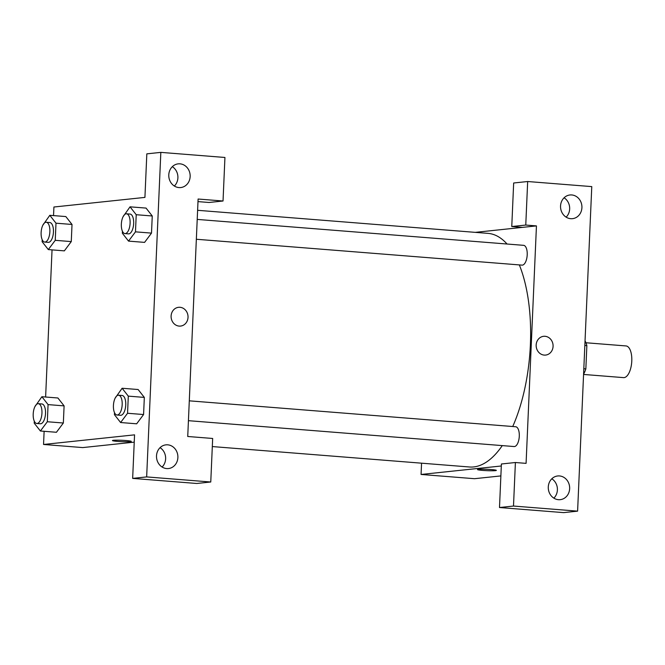 <?xml version="1.0" encoding="UTF-8"?>
<svg xmlns="http://www.w3.org/2000/svg" width="665" height="665" viewBox="0 0 665 665"><rect width="100%" height="100%" fill="white"/><g stroke="black" fill="none" stroke-linecap="round" stroke-linejoin="round"><path stroke-width="1" d="M583.571 374.445L623.529 377.62A15.885 6.941 -85.5 0 0 624.094 377.612A15.885 6.941 -85.5 0 0 631.75 361.685A15.885 6.941 -85.5 0 0 626.039 345.941L585.948 342.758M584.834 345.492L586.863 345.659A21.338 9.327 -85.5 0 0 585.042 340.804M586.863 345.659L585.848 368.884A21.338 9.327 -85.5 0 1 583.587 374.162M583.82 368.718L585.848 368.884M475.317 232.359L522.449 227.38L511.767 226.532L513.663 183L527.669 181.52L591.775 186.607L577.602 511.144L563.604 512.624L499.498 507.528L513.496 506.048L577.602 511.144M500.878 475.916L474.494 478.7L421.07 474.461L421.56 463.181M566.131 217.147A11.92 10.682 84 0 0 564.086 197.788M571.75 194.953A11.92 10.682 84 0 0 569.98 194.97A11.92 10.682 84 0 0 560.612 207.946A11.92 10.682 84 0 0 572.49 218.669A11.92 10.682 84 0 0 581.925 206.682A11.92 10.682 84 0 0 571.75 194.953M511.767 226.532L525.766 225.053L527.669 181.52M522.449 227.38L536.447 225.9L525.766 225.053M536.447 225.9L526.082 463.364L515.4 462.516L501.393 463.995L499.498 507.528M553.862 498.143A11.92 10.682 84 0 0 551.817 478.783M558.45 499.689A11.92 10.682 84 0 0 560.221 499.664A11.92 10.682 84 0 0 569.589 486.697A11.92 10.682 84 0 0 557.711 475.965A11.92 10.682 84 0 0 548.276 487.952A11.92 10.682 84 0 0 558.45 499.689M515.4 462.516L513.496 506.048M544.211 355.093A9.435 8.454 -96 0 1 536.156 345.8A9.435 8.454 -96 0 1 543.629 336.307A9.435 8.454 -96 0 1 553.031 344.803A9.435 8.454 -96 0 1 545.608 355.077A9.435 8.454 -96 0 1 544.211 355.093M545.608 355.077A9.435 8.454 84 0 0 553.031 344.803A9.435 8.454 84 0 0 543.629 336.315M491.086 469.532A9.435 0.69 2.5 0 1 496.356 470.379A9.435 0.69 2.5 0 1 486.905 470.662A9.435 0.69 2.5 0 1 477.503 469.557A9.435 0.69 2.5 0 1 491.086 469.532M501.31 465.982L421.07 474.461M477.503 469.557A9.435 0.69 -177.5 0 0 486.905 470.654A9.435 0.69 -177.5 0 0 496.356 470.379M189.292 400.829L515.699 426.755A9.933 4.339 94.5 0 1 519.29 436.19A9.933 4.339 94.5 0 1 514.128 446.548L188.428 420.679M197.214 219.408L523.621 245.335A9.933 4.339 94.5 0 1 527.212 254.77A9.933 4.339 94.5 0 1 522.05 265.127L196.35 239.259M519.348 264.919A117.173 51.205 94.5 0 1 530.387 344.728A117.173 51.205 94.5 0 1 512.732 426.514M502.275 445.608A117.173 51.205 94.5 0 1 469.482 466.988L212.318 446.564M197.613 210.306L488.035 233.373A117.173 51.205 94.5 0 1 507.046 244.013M187.738 436.489L198.103 199.026L223.033 201.005L224.936 157.472L160.83 152.376L146.657 476.913L210.763 482L212.667 438.468L187.738 436.489M134.239 442.142L82.726 447.587L43.549 444.469L44.123 431.302M179.159 326.099A9.435 8.454 -96 0 1 171.105 316.806A9.435 8.454 -96 0 1 178.577 307.313A9.435 8.454 -96 0 1 187.979 315.809A9.435 8.454 -96 0 1 180.556 326.074A9.435 8.454 -96 0 1 179.159 326.099M178.952 187.58A11.92 10.682 -96 0 1 168.777 175.843A11.92 10.682 -96 0 1 178.212 163.856A11.92 10.682 -96 0 1 190.09 174.579A11.92 10.682 -96 0 1 180.722 187.555A11.92 10.682 -96 0 1 178.952 187.58M166.682 468.576A11.92 10.682 -96 0 1 156.508 456.838A11.92 10.682 -96 0 1 165.942 444.852A11.92 10.682 -96 0 1 177.821 455.575A11.92 10.682 -96 0 1 168.453 468.551A11.92 10.682 -96 0 1 166.682 468.576M180.556 326.074A9.435 8.454 84 0 0 187.979 315.809A9.435 8.454 84 0 0 178.577 307.313M174.363 186.034A11.92 10.682 84 0 0 172.318 166.666M162.094 467.03A11.92 10.682 84 0 0 160.049 447.661M210.763 482L196.765 483.48L132.659 478.393L134.554 434.852L43.549 444.469M132.659 478.393L146.657 476.913M160.83 152.376L146.824 153.856L144.928 197.397L53.915 207.014L53.541 215.61M197.995 201.611L209.034 202.484L223.033 201.005M123.067 216.74L130.032 206.832L146.059 208.087L152.252 215.984L151.504 233.116L144.571 242.401L151.504 233.116L152.252 215.984L136.225 214.712L135.477 231.844L128.536 241.112L122.352 233.232L122.435 231.262M55.993 223.191L72.02 224.462L71.271 241.595L64.339 250.88L71.271 241.595L72.02 224.462L65.827 216.566L49.809 215.31L55.993 223.191L55.245 240.323L48.312 249.583L42.119 241.711L42.211 239.741M48.071 404.603L64.098 405.883L63.35 423.015L56.417 432.3L63.35 423.015L64.098 405.883L57.905 397.986L41.887 396.731L48.071 404.603L47.323 421.743L40.39 431.003L34.198 423.131L34.289 421.161M138.12 389.524L144.33 397.404L143.582 414.536L136.649 423.821L143.582 414.536L144.33 397.404L128.303 396.132L127.555 413.264L120.614 422.533L114.43 414.652L114.513 412.682M45.619 397.03L52.045 249.882M126.034 440.538A9.435 0.69 2.5 0 1 131.304 441.385A9.435 0.69 2.5 0 1 121.845 441.66A9.435 0.69 2.5 0 1 112.452 440.562A9.435 0.69 2.5 0 1 126.034 440.538M112.452 440.562A9.435 0.69 -177.5 0 0 121.845 441.66A9.435 0.69 -177.5 0 0 131.304 441.385M34.921 406.639L41.887 396.731M36.791 423.489L40.349 423.771A9.933 4.339 -85.5 0 0 40.706 423.763A9.933 4.339 -85.5 0 0 45.494 413.813A9.933 4.339 -85.5 0 0 41.92 403.971L38.362 403.688A9.933 4.339 -85.5 0 0 33.25 413.239A9.933 4.339 -85.5 0 0 36.791 423.489A9.933 4.339 -85.5 0 0 37.14 423.48A9.933 4.339 -85.5 0 0 41.928 413.53A9.933 4.339 -85.5 0 0 38.362 403.688M47.323 421.743L63.35 423.015M40.39 431.003L56.417 432.275M42.843 225.219L49.809 215.31M44.713 242.068L48.271 242.351A9.933 4.339 -85.5 0 0 48.628 242.343A9.933 4.339 -85.5 0 0 53.416 232.393A9.933 4.339 -85.5 0 0 49.842 222.551L46.284 222.268A9.933 4.339 -85.5 0 0 41.172 231.819A9.933 4.339 -85.5 0 0 44.713 242.068A9.933 4.339 -85.5 0 0 45.062 242.06A9.933 4.339 -85.5 0 0 49.85 232.11A9.933 4.339 -85.5 0 0 46.284 222.268M55.245 240.323L71.271 241.595M48.312 249.583L64.339 250.863M115.145 398.16L122.111 388.252L128.303 396.132M117.015 415.01L120.581 415.293A9.933 4.339 -85.5 0 0 120.93 415.284A9.933 4.339 -85.5 0 0 125.718 405.334A9.933 4.339 -85.5 0 0 122.152 395.492L118.586 395.209A9.933 4.339 -85.5 0 0 113.474 404.769A9.933 4.339 -85.5 0 0 117.015 415.01A9.933 4.339 -85.5 0 0 117.373 415.002A9.933 4.339 -85.5 0 0 122.161 405.051A9.933 4.339 -85.5 0 0 118.586 395.209M122.111 388.252L138.137 389.524M127.555 413.264L143.582 414.536M120.614 422.533L136.641 423.805M130.032 206.832L136.225 214.712M124.937 233.59L128.503 233.872A9.933 4.339 -85.5 0 0 128.852 233.864A9.933 4.339 -85.5 0 0 133.64 223.914A9.933 4.339 -85.5 0 0 130.074 214.072L126.508 213.789A9.933 4.339 -85.5 0 0 121.396 223.349A9.933 4.339 -85.5 0 0 124.937 233.59A9.933 4.339 -85.5 0 0 125.294 233.581A9.933 4.339 -85.5 0 0 130.082 223.631A9.933 4.339 -85.5 0 0 126.508 213.789M135.477 231.844L151.504 233.116M128.536 241.112L144.563 242.384"/></g></svg>
